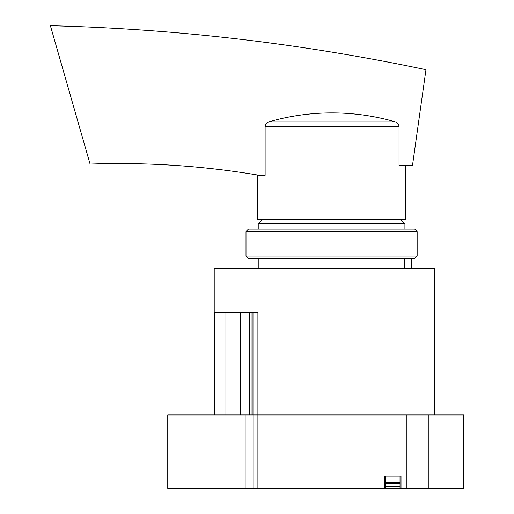 <?xml version="1.0" encoding="UTF-8"?>
<svg xmlns="http://www.w3.org/2000/svg" width="514" height="514" viewBox="0 0 514 514"><rect width="100%" height="100%" fill="white"/><g stroke="black" fill="none" stroke-linecap="round" stroke-linejoin="round"><path stroke-width="0.77" d="M400.033 486.193A24.447 24.447 0 0 1 399.545 486.347L385.853 486.347A24.447 24.447 0 0 1 385.365 486.193M193.046 488.3L193.046 414.952L167.757 414.952L167.757 488.3L253.845 488.3L253.845 414.952L257.906 414.952L257.906 488.3L463.602 488.3L463.602 414.952L428.888 414.952L428.888 488.3M401.01 488.3L401.01 476.073L384.388 476.073L384.388 488.3M193.046 414.952L252.001 414.952L252.001 312.255L252.978 312.255L252.978 414.952L406.882 414.952L406.882 488.3M245.139 414.952L245.139 488.3M253.845 488.3L257.906 488.3M434.266 414.952L434.266 268.25L214.209 268.25L214.209 312.255L257.906 312.255L257.906 414.952L428.888 414.952M400.033 488.3L400.033 476.073L385.365 476.073L385.365 488.3M400.425 219.349L404.923 223.847L258.221 223.847L258.221 229.128M404.743 258.465L404.743 268.25M214.299 312.255L214.299 414.952M224.965 312.255L224.965 414.952L240.513 414.952L240.513 312.255M249.277 312.255L249.277 414.952M252.978 414.952L252.001 414.952M411.573 268.25L411.573 258.465M405.411 165.553L405.411 219.349L257.732 219.349L257.732 175.049M412.479 165.553L425.952 69.711C302.11 43.6 176.919 28.925 50.398 25.7L90.078 164.088C146.914 162.083 203.371 165.836 259.448 175.338L265.121 175.338L265.121 126.508C265.34 124.17 266.593 122.621 268.88 121.85A227.715 227.689 -90 0 1 395.279 121.85C397.566 122.621 398.819 124.17 399.037 126.508L399.037 165.553L412.479 165.553M259.448 175.338C257.167 174.953 257.167 174.953 259.448 175.338C257.167 174.953 257.167 174.953 259.448 175.338M417.15 231.57L414.702 229.128L248.442 229.128L246 231.57L246 256.023L417.15 256.023L417.15 231.57L246 231.57M417.15 256.023L414.702 258.465L248.442 258.465L246 256.023M400.033 482.389L385.365 482.389M400.033 483.546L385.365 483.546M395.279 121.85L268.88 121.85M399.037 126.508L265.121 126.508M258.221 258.465L258.221 268.25M404.923 223.847L404.923 229.128M262.718 219.349L258.221 223.847M411.772 258.465L411.772 268.25"/></g></svg>
